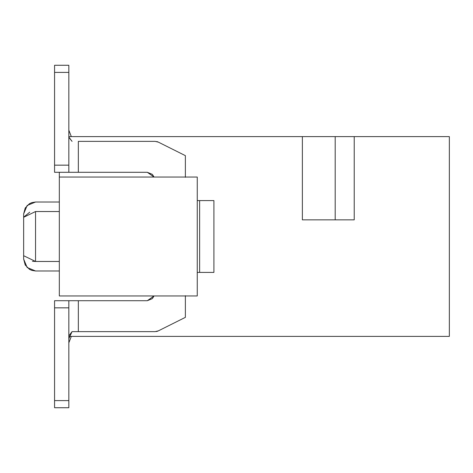 <?xml version="1.0" encoding="UTF-8"?>
<svg xmlns="http://www.w3.org/2000/svg" width="473" height="473" viewBox="0 0 473 473"><rect width="100%" height="100%" fill="white"/><g stroke="black" fill="none" stroke-linecap="round" stroke-linejoin="round"><path stroke-width="0.71" d="M68.833 130.193L71.328 136.614L68.833 130.193M68.833 342.807L71.328 336.386L68.833 342.807M449.35 336.386L68.833 336.386L449.35 336.386L449.35 136.614L354.224 136.614L354.224 219.85L302.377 219.85L302.377 136.614L68.833 136.614L302.377 136.614L302.377 219.85L354.224 219.85L354.224 136.614L302.377 136.614L335.197 136.614L335.197 219.85L335.197 136.614L449.35 136.614L449.35 336.386M59.326 295.956L59.326 172.29L59.326 177.044L197.259 177.044L59.326 177.044L59.326 295.956L197.259 295.956L59.326 295.956M354.224 219.85L335.197 219.85M197.259 295.956L197.259 177.044L197.259 295.956M35.54 261.468C35.54 274.251 35.54 274.251 35.54 261.468L59.326 261.468L35.54 261.468L23.65 255.71L23.65 259.092L23.65 255.71L35.54 261.468C35.54 274.062 35.54 274.062 35.54 261.468L35.54 211.532C35.54 198.749 35.54 198.749 35.54 211.532L59.326 211.532L35.54 211.532L35.54 261.468L32.442 261.297M154.044 177.044L147.316 172.29L154.044 177.044L152.359 174.377L147.316 172.29L78.347 172.29L147.316 172.29M78.347 300.71L78.347 331.626L78.347 300.71L54.566 300.71L54.566 307.846L68.833 307.846L68.833 407.732L54.566 407.732L54.566 300.71L147.316 300.71L154.044 295.956L147.316 300.71L78.347 300.71L78.347 331.626L155.144 331.626L158.337 330.875L185.369 317.359L185.369 295.714L185.369 317.359L158.337 330.875L155.144 331.626L72.056 331.626L155.144 331.626M78.347 141.374L155.144 141.374L158.337 142.125L185.369 155.641L185.369 177.286L185.369 155.641L158.337 142.125L155.144 141.374L78.347 141.374L78.347 172.29L54.566 172.29L78.347 172.29L78.347 141.374L78.347 172.29M29.746 212.182L23.65 217.184M23.65 213.908L25.223 207.996L29.45 203.692L31.768 202.633L35.54 202.018L27.156 205.477L23.65 213.908L23.65 217.29L35.54 211.532C35.54 198.938 35.54 198.938 35.54 211.532L23.65 217.29L23.65 255.71L23.65 213.908L25.223 207.996L29.45 203.692L31.768 202.633L35.54 202.018L59.326 202.018M158.325 142.119L157.698 141.847M157.485 141.764L156.799 141.563M185.369 155.641L158.337 142.125M197.259 200.587L213.908 200.587L197.259 200.587M213.908 272.413L197.259 272.413L199.636 272.413L199.636 200.587L199.636 272.413L213.908 272.413L213.908 200.587L213.908 272.413M156.143 331.561L156.77 331.443M156.799 331.437L157.485 331.236M157.675 331.165L158.325 330.881M147.316 300.71L152.359 298.623L154.044 295.956M68.833 338.763L72.056 331.626L68.833 335.96M68.833 137.022L72.056 141.374L68.833 137.294M68.833 135.172L68.833 134.237M68.833 65.268L68.833 172.29L68.833 165.154L54.566 165.154L54.566 172.29L54.566 65.268L68.833 65.268L54.566 65.268L54.566 72.404L68.833 72.404L68.833 65.268M54.566 136.608L54.566 134.237M54.566 338.763L54.566 336.628M68.833 307.846L68.833 300.71L68.833 307.846L54.566 307.846L54.566 407.732L68.833 407.732L68.833 400.596L54.566 400.596L68.833 400.596L68.833 307.846M68.833 72.404L54.566 72.404L54.566 165.154L68.833 165.154L68.833 72.404M23.65 236.5L23.65 255.71M23.65 259.092L25.223 265.004L29.45 269.308L31.768 270.367L35.54 270.982L27.156 267.523L23.65 259.092L25.223 265.004L29.45 269.308L31.768 270.367L35.54 270.982L59.326 270.982"/></g></svg>

